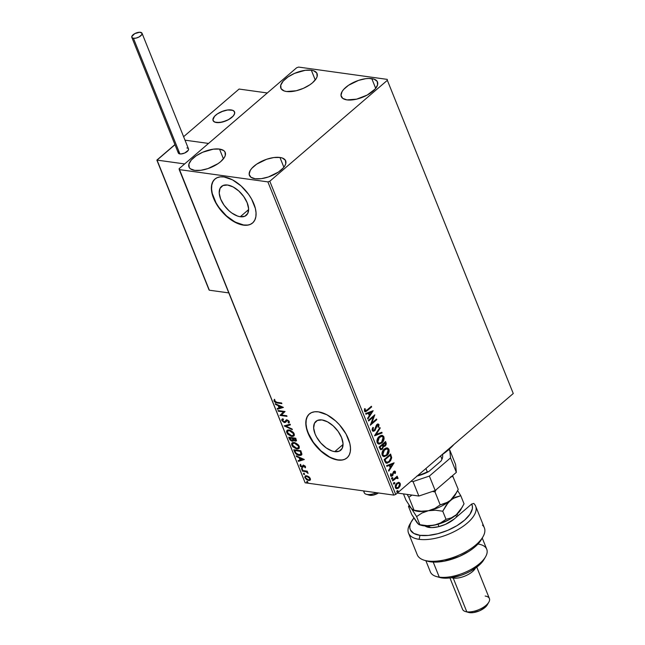 <?xml version="1.0" encoding="UTF-8"?>
<svg xmlns="http://www.w3.org/2000/svg" width="645" height="645" viewBox="0 0 645 645"><rect width="100%" height="100%" fill="white"/><g stroke="black" fill="none" stroke-linecap="round" stroke-linejoin="round"><path stroke-width="0.97" d="M334.715 451.645L343.043 444.486L334.715 451.645L332.006 450.976L326.273 447.944L320.855 443.067L316.582 437.076L315.083 433.948L313.655 428.022L314.462 423.281L317.38 420.435L321.968 419.935A19.036 10.425 49.3 0 1 339.343 433.214A19.036 10.425 49.3 0 1 340.737 450.234A19.036 10.425 49.3 0 1 334.715 451.645A19.036 10.425 49.3 0 1 317.34 438.366A19.036 10.425 49.3 0 1 315.937 421.346A19.036 10.425 49.3 0 1 321.968 419.935L327.523 421.846L333.207 425.877L338.149 431.424L341.592 437.624L343.027 443.558L342.221 448.299L339.302 451.137L334.715 451.645M240.279 216.736L248.615 209.577L240.279 216.736L237.57 216.075L231.845 213.044L229.04 210.794L224.097 205.247L220.655 199.047L219.219 193.121L220.026 188.372L222.944 185.534L227.532 185.026A19.036 10.425 49.3 0 1 244.915 198.305A19.036 10.425 49.3 0 1 246.309 215.325A19.036 10.425 49.3 0 1 240.279 216.736A19.036 10.425 49.3 0 1 222.904 203.457A19.036 10.425 49.3 0 1 221.509 186.437A19.036 10.425 49.3 0 1 227.532 185.026L233.095 186.937L238.779 190.976L243.713 196.515L247.164 202.724L248.591 208.649L247.785 213.39L244.866 216.236L240.279 216.736M214.97 179.012A28.928 15.843 -130.7 0 0 217.244 204.884A28.928 15.843 -130.7 0 0 243.592 224.976L243.407 225.137A28.928 15.843 49.3 0 1 217.002 204.957A28.928 15.843 49.3 0 1 214.874 179.092A28.928 15.843 49.3 0 1 224.041 176.948L220.292 176.867L217.067 177.714L214.479 179.455L212.632 182.027L211.592 185.333L211.407 189.235L212.076 193.597L215.857 202.998L222.356 212.1L230.588 219.518L239.295 224.129L243.407 225.137L247.156 225.218L250.381 224.371L252.969 222.63L254.815 220.05L255.855 216.752L256.041 212.842L255.372 208.48L251.59 199.079L248.631 194.403L241.125 185.978L232.482 179.85L224.041 176.948A28.928 15.843 49.3 0 1 250.445 197.128A28.928 15.843 49.3 0 1 252.574 222.993A28.928 15.843 49.3 0 1 243.407 225.137L243.592 224.976A28.928 15.843 -130.7 0 0 252.663 222.912M309.406 413.913A28.928 15.843 -130.7 0 0 311.672 439.785A28.928 15.843 -130.7 0 0 338.028 459.885L337.843 460.038A28.928 15.843 49.3 0 1 311.43 439.858A28.928 15.843 49.3 0 1 309.31 413.993A28.928 15.843 49.3 0 1 318.469 411.857L314.728 411.768L311.495 412.615L308.907 414.364L307.06 416.936L306.02 420.234L305.835 424.144L306.504 428.506L310.285 437.907L316.784 447.009L320.758 451.008L329.393 457.136L337.843 460.038L341.584 460.119L344.817 459.272L347.405 457.531L349.251 454.959L350.291 451.653L350.477 447.751L349.808 443.389L346.026 433.988L339.528 424.886L335.553 420.887L326.918 414.759L318.469 411.857A28.928 15.843 49.3 0 1 344.882 432.037A28.928 15.843 49.3 0 1 347.002 457.894A28.928 15.843 49.3 0 1 337.843 460.038L338.028 459.885A28.928 15.843 -130.7 0 0 347.099 457.813M311.342 70.224A19.527 8.611 158.1 0 1 317.058 73.586A19.527 8.611 158.1 0 1 307.818 86.083A19.527 8.611 158.1 0 1 286.541 91.509L284.131 90.937L281.075 88.671L280.744 85.213L283.187 81.093L288.025 76.94L294.523 73.385L305.19 70.313L311.342 70.224L313.752 70.797L316.808 73.062L317.138 76.521L316.252 78.537L312.543 82.754L309.858 84.793L303.36 88.349L296.192 90.768L286.541 91.509A19.527 8.611 158.1 0 1 280.825 88.147A19.527 8.611 158.1 0 1 290.065 75.65A19.527 8.611 158.1 0 1 311.342 70.224L315.26 79.972L311.342 70.224M279.946 157.461A19.527 8.611 158.1 0 1 285.671 160.823A19.527 8.611 158.1 0 1 276.431 173.328A19.527 8.611 158.1 0 1 255.154 178.754L250.889 177.222L249.164 174.303L250.244 170.441L251.792 168.337L256.629 164.177L266.699 159.242L273.803 157.549L279.946 157.461L282.365 158.033L285.413 160.307L285.743 163.766L284.856 165.781L283.308 167.885L278.471 172.038L268.401 176.972L261.298 178.665L255.154 178.754A19.527 8.611 158.1 0 1 249.43 175.392A19.527 8.611 158.1 0 1 258.669 162.895A19.527 8.611 158.1 0 1 279.946 157.461L283.865 167.208L279.946 157.461M219.51 149.076A19.527 8.611 158.1 0 1 225.226 152.438A19.527 8.611 158.1 0 1 215.986 164.943A19.527 8.611 158.1 0 1 194.709 170.369L190.452 168.837L189.243 167.523L188.912 164.072L191.355 159.952L196.193 155.792L202.691 152.236L213.358 149.164L219.51 149.076L223.767 150.608L224.976 151.922L225.307 155.381L224.42 157.388L220.711 161.613L218.026 163.653L207.956 168.587L200.861 170.28L194.709 170.369A19.527 8.611 158.1 0 1 188.993 167.007A19.527 8.611 158.1 0 1 198.233 154.51A19.527 8.611 158.1 0 1 219.51 149.076L223.428 158.823L219.51 149.076M371.778 78.609A19.527 8.611 158.1 0 1 377.502 81.971A19.527 8.611 158.1 0 1 368.263 94.468A19.527 8.611 158.1 0 1 346.986 99.894L342.721 98.362L340.995 95.444L342.076 91.582L343.624 89.478L348.461 85.325L358.531 80.391L365.634 78.698L368.884 78.44L374.197 79.182L377.244 81.447L377.575 84.906L375.14 89.026L367.199 95.073L356.629 99.153L346.986 99.894A19.527 8.611 158.1 0 1 341.261 96.532A19.527 8.611 158.1 0 1 350.501 84.035A19.527 8.611 158.1 0 1 371.778 78.609L375.696 88.357L371.778 78.609M387.347 80.311L513.259 393.514L395.708 494.449L269.803 181.245L387.347 80.311L387.258 79.383L298.611 67.08L296.692 67.733L179.141 168.667L179.229 169.595L267.877 181.89L393.789 495.102L305.141 482.799L179.229 169.595L267.877 181.89L269.803 181.245L387.347 80.311L387.258 79.383L298.611 67.08L296.692 67.733L179.141 168.667L305.141 482.799L393.789 495.102L395.708 494.449L513.259 393.514L387.347 80.311M398.715 482.396L396.022 484.04L395.272 485.637L395.337 487.652L395.982 488.499L397.828 488.523L400.126 485.887L400.36 484.04L399.586 482.654L398.715 482.396L396.796 483.194L395.337 487.652L396.578 488.725L398.707 487.951L400.126 485.887L400.198 483.476L398.957 482.412M392.466 480.227L392.724 480.872L396.498 478.01L397.997 478.526L397.731 477.574L396.731 477.437L397.425 476.84L397.159 476.195L392.466 480.227L392.724 480.872L395.957 478.235L397.997 478.526L397.957 477.897L396.731 477.437L397.425 476.84L397.159 476.195L392.466 480.227M395.433 471.624L394.643 471.035L393.523 471.624L391.862 475.438L391.072 475.115L391.209 473.801L390.628 473.801L390.685 475.97L392.434 475.889L393.885 472.18L394.805 472.035L394.716 473.414L395.272 473.454L395.53 472.067L395.03 471.568L394.869 473.398L395.433 471.624L394.772 471.052L393.708 471.447L392.152 475.26L391.072 475.115L391.209 473.801L390.628 473.801L390.523 475.688L391.273 476.316L392.434 475.889L393.99 472.075L394.877 472.164L394.716 473.414L395.272 473.454L394.724 473.39L395.433 471.624M384.952 461.538L385.863 462.925L387.25 463.191L390.548 460.828L391.676 457.885L390.588 454.056L384.162 459.579L384.952 461.538L386.573 463.207L389.378 462.078L391.676 457.539L390.588 454.056L384.162 459.579L384.952 461.538M383.549 446.469L385.218 446.018L385.879 444.01L385.629 442.655L384.815 445.961L386.033 442.712L385.549 441.519L379.123 447.033L380.542 449.613L382.421 449.146L383.533 446.404L384.815 446.308L386.016 444.986L386.274 443.583L385.549 441.519L379.123 447.033L380.864 449.71L382.421 449.146L383.493 446.469M374.56 435.681L382.114 432.972L381.832 432.271L376.132 434.407L380.187 428.167L379.897 427.466L374.6 435.794L382.114 432.972L381.832 432.271L376.132 434.407L380.187 428.167L379.897 427.466L374.56 435.681M368.65 420.983L373.431 416.872L370.343 425.2L376.769 419.677L376.511 419.032L371.714 423.144L374.818 414.816L368.384 420.33L368.65 420.983L373.431 416.872L370.343 425.2L376.769 419.677L376.511 419.032L371.714 423.144L374.818 414.816L368.384 420.33L368.65 420.983M367.102 409.946L365.272 410.728L365.159 408.712L364.53 408.809L364.481 411.155L365.812 411.704L371.641 406.922L371.383 406.269L367.102 409.946L365.086 410.47L365.159 408.712L364.53 408.809L364.433 411.042L365.255 411.776L371.641 406.922L371.383 406.269L367.102 409.946M373.165 410.704L365.651 413.526L365.933 414.227L368.343 413.324L369.295 415.694L367.577 418.331L367.868 419.032L373.165 410.704L365.651 413.526L365.933 414.227L368.343 413.324L369.295 415.694L367.577 418.331L367.868 419.032L373.165 410.704M372.246 430.481L373.366 431.303L374.987 430.481L377.51 424.926L378.317 425.184L377.986 427.111L378.583 427.28L378.817 424.37L377.47 424.136L376.438 425.015L374.334 430.199L372.939 429.989L373.423 427.627L372.883 427.377L372.133 429.272L372.246 430.481L373.221 431.287L374.697 430.763L377.204 425.128L378.357 425.273L377.986 427.111L378.583 427.28L379.018 424.716L378.188 424.015L376.914 424.499L374.447 430.11L373.552 430.433L372.883 429.868L373.423 427.627L372.883 427.377L372.246 430.481M379.179 436.52L377.664 438.398L376.882 440.938L377.519 443.325L379.3 444.099L382.38 442.438L384.138 438.519L383.791 436.609L382.614 435.504L380.953 435.504L379.179 436.52C377.333 438.06 376.656 440.1 377.132 442.647L378.865 444.074L381.816 442.978C383.686 441.43 384.372 439.366 383.872 436.794L382.138 435.383L379.179 436.52M384.218 449.057L382.703 450.936L381.921 453.475L382.558 455.862L384.339 456.644L387.419 454.975L389.177 451.057L388.83 449.146L387.653 448.041L385.992 448.041L384.218 449.057C382.38 450.597 381.695 452.645 382.179 455.185L383.904 456.62L386.855 455.515C388.725 453.967 389.419 451.903 388.911 449.331L387.185 447.928L384.218 449.057M394.111 462.812L386.597 465.634L386.879 466.335L389.29 465.432L390.241 467.802L388.532 470.439L388.814 471.14L394.111 462.812L386.597 465.634L386.879 466.335L389.29 465.432L390.241 467.802L388.532 470.439L388.814 471.14L394.111 462.812M392.087 477.784L392.12 479.033L392.886 478.138L392.087 477.784L391.773 478.784L392.523 478.864L392.845 477.864L392.087 477.784L392.845 477.864M394.087 482.758L394.119 484.008L394.885 483.113L394.087 482.758L393.772 483.758L394.522 483.839L394.845 482.839L394.087 482.758L394.845 482.839M397.352 490.861L397.376 492.111L398.142 491.224L397.352 490.861L397.03 491.861L397.788 491.941L398.102 490.942L397.352 490.861L398.102 490.942M308.713 476.647L305.778 475.768L304.779 477.236L306.56 479.695L309.447 480.501L310.422 479.025L308.713 476.647L306.633 475.76L305.133 476.083L304.94 477.776L308.544 480.517L310.124 480.138L310.269 478.509L308.713 476.647M302.07 470.431L302.336 471.084L306.262 471.818L308.052 473.406L306.73 471.688L307.488 471.793L307.222 471.148L302.07 470.431L302.336 471.084L305.875 471.664L308.052 473.406L306.73 471.688L307.488 471.793L307.222 471.148L302.07 470.431M305.504 466.666L303.456 465.222L301.723 466.698L300.772 465.916L300.917 465.005L300.288 464.569L300.014 465.061L300.506 466.424L301.9 467.327L302.957 467.222L303.948 465.892L305.279 467.819L305.504 466.666L303.658 465.238L301.876 466.73L300.288 464.569L300.127 465.811L302.166 467.383L303.948 465.892L305.279 467.819L305.504 466.666M294.555 451.742L295.644 453.572L297.998 455.12L300.578 455.451L301.828 454.467L300.82 450.758L293.773 449.783L294.555 451.742L294.926 451.427L294.297 449.855L294.926 451.427L294.555 451.742C295.716 454.032 297.297 455.265 299.296 455.451L301.449 455.072L301.884 454.007L300.82 450.758L293.773 449.783L294.555 451.742M288.726 437.246L289.903 439.793L291.443 440.978L292.999 441.124L293.475 440.116L295.079 441.075L296.45 440.696L295.781 438.221L288.726 437.246L289.403 438.931L292.209 441.196L293.193 440.995L293.475 440.116L295.297 441.115L296.289 440.914L295.781 438.221L288.726 437.246M284.163 425.894L292.346 429.683L292.064 428.973L285.888 426.184L290.411 424.87L290.129 424.168L284.163 425.894L292.346 429.683L292.064 428.973L285.888 426.184L290.411 424.87L290.129 424.168L284.163 425.894M278.253 411.188L283.502 411.913L279.954 415.404L287.001 416.38L286.743 415.735L281.478 415.001L285.05 411.518L277.995 410.543L278.253 411.188L278.519 410.615L278.253 411.188L283.502 411.913L279.954 415.404L287.001 416.38L286.743 415.735L281.478 415.001L285.05 411.518L277.995 410.543L278.253 411.188M276.923 402.327L275.044 401.625L274.867 400.005L274.198 399.602L274.02 401.077L275.48 402.577L281.873 403.625L281.615 402.98L276.923 402.327L274.738 401.174L274.867 400.005L274.198 399.602L274.02 401.077L277.108 402.964L281.873 403.625L281.615 402.98L276.923 402.327M283.397 407.406L275.254 403.73L275.544 404.431L278.148 405.616L279.1 407.987L277.189 408.535L277.471 409.244L283.397 407.406L275.254 403.73L275.544 404.431L278.148 405.616L279.1 407.987L277.189 408.535L277.471 409.244L283.397 407.406M284.574 421.604L285.872 420.564L284.211 421.919L282.542 420.572L283.187 419.411L282.615 418.839L281.833 420.516L284.114 422.491L285.542 422.322L287.307 420.508L288.444 421.29L288.089 422.483L288.726 423.056L289.379 422.128L288.847 420.911L286.493 419.863L284.929 421.717L283.985 421.87L282.599 420.701L283.187 419.411L282.615 418.839L281.752 419.589L281.833 420.516L282.252 419.016M289.097 429.941L287.412 430.118L286.509 431.303L287.67 434.174L291.411 436.383L292.935 436.431L294.176 435.593L294.338 434.407L293.515 432.61L290.081 430.175L287.041 430.352L286.727 432.69L291.733 436.431L293.822 436.028L294.12 433.666L289.097 429.941M294.136 442.486L292.459 442.655L291.548 443.849L292.709 446.711L296.458 448.92L297.974 448.976L299.216 448.138L299.296 446.582L298.554 445.147L294.789 442.615L292.088 442.897L291.766 445.227L296.781 448.976L298.861 448.565L299.159 446.203L294.136 442.486M304.343 459.522L296.2 455.838L296.49 456.547L299.095 457.724L300.046 460.095L298.135 460.643L298.417 461.352L304.343 459.522L296.2 455.838L296.49 456.547L299.095 457.724L300.046 460.095L298.135 460.643L298.417 461.352L304.343 459.522M301.739 468.447L301.521 469.149L302.513 469.447L301.957 468.504L301.376 468.907L302.174 469.528L302.545 469.068L301.739 468.447L301.376 468.907M303.739 473.422L303.521 474.123L304.513 474.422L303.956 473.478L303.368 473.882L304.174 474.502L304.545 474.043L303.739 473.422L303.368 473.882M307.004 481.525L306.778 482.226L307.77 482.533L307.214 481.589L306.633 481.984L307.439 482.613L307.81 482.154L307.004 481.525L306.633 481.984M309.092 414.203L307.246 416.775L306.206 420.08L306.02 423.983L306.689 428.344L308.189 432.997L313.43 442.43L320.944 450.847L329.579 456.974L333.908 458.877L338.028 459.885L341.769 459.966M214.664 179.302L212.818 181.874L211.778 185.171L211.592 189.082L212.261 193.444L216.035 202.844L219.002 207.521L226.508 215.946L235.143 222.073L243.592 224.976L247.341 225.057M274.391 399.569L274.496 401.005L275.85 402.262L281.72 403.238L277.108 402.964L277.479 402.649L274.391 400.763L274.02 401.077L274.56 399.287M283.276 407.358L277.471 409.244L277.632 408.406L277.842 408.93L283.276 407.358M279.47 407.664L279.1 407.987L279.47 407.664L278.519 405.302L278.148 405.616L278.519 405.302L275.907 404.117L275.544 404.431L275.858 404.004L278.519 405.302L279.47 407.664M282.083 406.914L279.35 405.681L278.987 405.995L279.35 405.681L282.083 406.914L279.712 407.809L278.987 405.995L281.712 407.229L282.083 406.914M286.848 415.993L279.954 415.404L283.873 411.599L278.624 410.873L283.873 411.599L280.317 415.09L286.848 415.993M283.123 419.355L282.744 419.677L283.187 419.411M283.55 419.097L282.905 420.258M289.162 422.693L289.266 421.588L287.017 419.855L286.025 420.08M288.089 422.483L288.904 421.169L288.089 422.483L288.992 422.862M288.726 423.056L289.097 422.741L288.468 422.185L289.25 422.628M285.775 422.096L284.461 422.564L285.598 422.273L287.307 420.508L288.541 421.483L288.904 421.169L287.67 420.193L286.767 420.588M286.549 420.774L287.307 420.508M281.833 420.516L284.461 422.564L284.824 422.249L282.204 420.201L281.833 420.516M282.566 418.742L282.067 419.548L282.687 420.991L285.429 422.225M287.67 420.193L288.815 420.975L288.678 422.007M286.324 419.831L285.292 421.395M282.841 419.798L283.252 419.258M290.339 424.684L285.888 426.184L290.339 424.684M292.112 429.094L284.695 425.74L292.112 429.094M293.991 435.851L291.733 436.431L292.104 436.117L287.098 432.376L286.727 432.69L287.235 430.215M287.372 430.078L286.961 431.997L288.678 434.48L291.782 436.068L294.225 435.673M287.057 430.473L286.872 430.989M288.38 430.409L290.798 430.562L293.241 432.368L293.935 434.383L292.798 435.464M293.322 435.278L293.773 433.279L293.153 435.456L291.476 435.786L287.444 432.763L287.702 430.916L289.726 430.279L287.904 430.779M289.355 430.594L293.411 433.593L293.773 433.279L289.726 430.279L289.355 430.594L292.87 432.682L293.572 434.182L293.177 435.44L290.951 435.681L288.081 433.819L287.42 431.255L289.355 430.594M296.434 440.728L295.297 441.115L295.66 440.801L293.846 439.801M293.354 440.809L292.209 441.196L292.572 440.882L289.774 438.616L289.403 438.931L289.25 437.318L291.008 440.196L293.362 440.801M294.056 440.011L296.547 440.672M293.169 439.39L292.314 440.229L293.169 439.39L292.798 439.705L292.83 438.366L292.338 438.358L292.798 439.705L291.951 440.551L289.71 437.995L292.701 438.044L293.177 439.6L292.604 440.406M295.386 440.148L295.684 438.455L295.023 440.462L293.193 438.785L293.427 438.14L295.684 438.455L296.095 439.809L295.587 440.164M295.724 440.156L294.168 440.124L293.056 438.455L295.684 438.455L293.427 438.14L293.056 438.455L295.321 438.769L295.724 440.124L295.023 440.462M292.798 439.705L291.951 440.551L291.379 440.366L289.71 437.995L292.701 438.044L289.71 437.995L292.338 438.358L292.79 440.108L291.951 440.551M299.038 448.396L296.781 448.976L297.143 448.662L292.137 444.913L291.766 445.227L292.282 442.752M292.411 442.623L292.064 444.728L293.725 447.025L296.821 448.606L299.272 448.219M292.096 443.01L291.911 443.526M293.419 442.946L295.837 443.099L298.038 444.631L298.998 446.679L297.837 448.009M298.361 447.824L298.82 445.816L298.2 447.993L296.515 448.323L292.483 445.308L292.741 443.462L294.765 442.817L292.943 443.317M294.402 443.131L298.45 446.13L298.82 445.816L294.765 442.817L294.402 443.131L297.909 445.227L298.611 446.727L298.216 447.977L295.99 448.219L293.12 446.364L292.467 443.792L294.402 443.131M301.61 454.902L299.659 455.136C297.668 454.951 296.087 453.709 294.926 451.427L296.015 453.25L298.022 454.669L300.143 455.176L301.755 454.806M300.723 450.992L301.441 453.153L301.094 454.201L301.449 453.258L300.723 450.992L295.12 450.218L300.723 450.992M294.757 450.532L300.901 451.419L300.53 451.734L301.086 453.572L301.449 453.258L300.747 454.499L299.03 454.798L295.91 452.992L294.757 450.532L295.12 450.218L300.36 451.307L300.836 454.411L297.925 454.515L295.91 452.992L294.757 450.532M304.222 459.466L298.417 461.352L298.579 460.514L298.788 461.038L304.222 459.466M300.417 459.78L300.046 460.095L300.417 459.78L299.465 457.41L299.095 457.724L299.465 457.41L296.853 456.225L296.49 456.547L296.805 456.112L299.465 457.41L300.417 459.78M303.029 459.022L300.296 457.789L299.933 458.103L300.296 457.789L303.029 459.022L300.659 459.917L299.933 458.103L302.666 459.337L303.029 459.022M303.908 465.666L305.085 466.021L305.528 467.415L304.682 467.375L305.254 466.303L304.892 466.617L305.254 466.303L304.311 465.577L303.634 466.246M302.876 467.278L303.271 466.561M300.481 464.465L301.167 466.408L303.247 466.964L302.166 467.383L302.529 467.069L300.497 465.497L300.127 465.811L300.659 464.255M302.247 466.416L303.319 465.021M302.948 465.343L302.561 466.029M303.174 465.15L302.674 466.327M302.174 469.528L302.11 468.133M301.699 468.367L302.642 469.221M307.326 471.406L306.73 471.688L307.326 471.406M307.988 472.841L307.351 472.745L307.988 472.841M306.827 471.6L302.336 471.084L302.594 470.503L307.036 471.721M304.174 474.502L304.109 473.107M303.698 473.341L304.642 474.196M310.487 479.824L308.544 480.517L308.915 480.203L306.657 479.187L308.681 480.162L310.35 479.953M305.48 475.784L305.141 476.921L306.061 478.638L305.303 477.461L304.94 477.776L305.335 475.937M305.295 476.002L305.125 476.445M309.479 477.3L310.003 478.106L309.447 479.638L308.278 479.872L305.569 477.856L305.714 476.647L307.254 476.091L309.173 477.01L307.254 476.091L305.932 476.51M305.714 476.647L306.891 476.405L309.64 478.421L310.003 478.106L309.81 479.324L309.519 477.348M309.608 479.453L308.447 479.888L306.802 479.283L305.569 477.856L305.738 476.631L307.254 476.091L306.891 476.405L308.81 477.324L309.705 478.63L309.439 479.638M307.439 482.613L307.367 481.21M306.964 481.444L307.899 482.299M279.712 407.809L278.987 405.995L281.712 407.229L279.712 407.809M300.659 459.917L299.933 458.103L302.666 459.337L300.659 459.917M364.925 411.728L366.683 410.776L371.101 406.519L371.641 406.922L367.303 410.647L365.054 411.728M364.756 408.656L364.683 410.414L365.36 410.784L364.643 410.293L364.756 408.656M372.729 410.865L367.698 418.621L372.729 410.865M367.94 413.268L365.86 414.05L367.94 413.268M371.23 412.034L368.706 412.977L369.44 414.791L368.706 412.977L371.633 412.091L369.843 414.848L369.109 413.034L371.23 412.034M374.342 415.219L371.31 423.088L374.342 415.219M376.228 419.274L376.769 419.677L370.399 424.749L376.228 419.274M373.028 416.815L368.529 420.685L373.028 416.815M372.826 427.482L373.423 427.627L372.479 429.812L373.358 430.376L372.407 429.53L372.826 427.482M377.978 424.007L379.018 424.716L378.18 427.224L378.704 424.966L377.656 423.95M377.204 425.128L378.357 425.273M372.963 431.247L375.076 429.715L376.801 425.071L374.697 430.763L373.028 431.247M376.801 425.071L377.736 424.918M379.663 427.82L380.187 428.167L375.729 434.351L379.663 427.82M381.501 432.392L382.114 432.972L374.632 435.577L381.711 432.916L381.501 432.392M381.945 435.367L383.469 436.738C383.969 439.31 383.283 441.374 381.413 442.922L378.663 444.042M378.897 444.042L381.413 442.922L383.324 440.229L383.606 437.133L381.937 435.367M378.865 443.188L377.325 441.849L377.527 439.237L379.276 436.915L381.364 436.197M381.606 436.238L379.034 437.108L381.469 436.238L383.162 437.237L381.558 442.325L379.22 443.236L377.381 442.002L379.01 443.196L377.785 442.059L379.437 437.165L379.034 437.108L377.381 442.002L378.583 438.092L381.808 436.254L383.283 437.544L383.082 440.188L381.316 442.518L379.01 443.196M383.533 446.404L382.421 449.146L380.687 449.67M380.574 449.662L382.501 448.573L383.13 446.348M380.687 448.767L379.639 447.066L382.025 445.01L382.904 446.493L382.163 448.493L381.203 448.847L379.937 447.807L381.01 448.791M383.977 445.647L382.687 444.445L384.751 442.672L385.42 443.405L384.944 445.381L384.009 445.735L382.824 444.776L383.815 445.679M383.227 444.832L382.687 444.445L383.227 444.832L385.154 442.728L382.687 444.445L385.154 442.728L385.573 444.26L385.121 445.211L383.936 445.727L383.227 444.832M380.34 447.864L379.639 447.066L380.34 447.864L380.042 447.122L382.429 445.066L379.639 447.066L382.429 445.066L382.92 446.775L382.509 448.122L381.09 448.823L380.34 447.864M383.936 456.587L386.452 455.459L388.363 452.774L388.645 449.678L386.984 447.904L388.508 449.275C389.016 451.847 388.33 453.911 386.452 455.459L383.702 456.579M383.904 455.725L382.364 454.386L382.566 451.774L384.315 449.452L386.403 448.735M386.653 448.775L384.081 449.646L386.807 448.791L388.201 449.783L386.597 454.87L384.259 455.773L382.421 454.54L384.049 455.733L382.824 454.596L384.485 449.702L384.081 449.646L382.421 454.54L383.622 450.629L386.855 448.799L388.322 450.081L388.129 452.726L386.363 455.056L384.049 455.733M386.21 463.158L388.693 462.255L390.862 459.514L391.257 457.184L390.306 454.298L391.676 457.539L389.378 462.078L386.379 463.166M386.694 462.272L385.678 461.739L384.678 459.603L389.79 455.217L384.678 459.603L390.193 455.273L390.935 457.716L389.12 461.425L386.968 462.32L385.823 461.893L386.774 462.28M386.226 461.949L384.678 459.603L385.363 460.353L385.081 459.659L390.193 455.273L390.935 457.716L390.41 459.869L388.129 462.094L386.226 461.949M393.684 462.973L388.645 470.729L393.684 462.973M388.887 465.376L386.807 466.158L388.887 465.376M392.176 464.142L389.653 465.085L390.386 466.899L389.653 465.085L392.579 464.198L390.789 466.956L390.056 465.142L392.176 464.142M393.99 472.075L394.877 472.164M390.999 476.268L392.539 475.236L393.587 472.019L392.668 474.994L393.071 475.051L391.08 476.268M390.806 473.744L390.668 475.059L391.749 475.204L390.668 475.059L390.806 473.744M392.152 475.26L391.072 475.115M391.459 475.381L390.668 475.059M393.587 472.019L394.401 471.979M391.684 477.727L392.442 477.808L392.523 478.864L391.37 478.727M391.773 478.784L392.523 478.864M391.717 478.977L392.426 478.372L392.297 477.614M396.328 477.381L396.877 476.437L397.425 476.84L396.328 477.381L397.957 477.897L397.997 478.526L397.376 478.517L397.014 477.365M397.312 477.405L396.731 477.437M396.683 477.969L397.336 478.284M396.933 478.227L395.554 478.179L392.603 480.573L396.498 477.913M393.684 482.702L394.442 482.782L394.522 483.839L393.369 483.702M393.772 483.758L394.522 483.839M393.716 483.952L394.426 483.339L394.297 482.589M398.312 482.339L400.198 483.476L399.795 483.419L400.126 485.887L398.707 487.951L396.385 488.684L398.304 487.894L399.723 485.83L399.892 483.694L398.537 482.355M396.683 487.87L395.506 487.096L395.619 485.225L396.973 483.54L398.715 483.307M398.505 483.218L396.651 483.79L397.054 483.847L395.909 487.152L397.054 483.847L398.723 483.234L399.618 483.968L398.449 487.306L396.828 487.918L395.506 487.096L396.635 487.878M396.949 490.805L397.699 490.885L397.788 491.941L396.627 491.804M397.03 491.861L397.788 491.941M396.973 492.054L397.683 491.45L397.554 490.7M369.843 414.848L369.109 413.034L371.633 412.091L369.843 414.848M390.789 466.956L390.056 465.142L392.579 464.198L390.789 466.956M398.449 487.306L396.409 487.773L395.788 486.225L396.756 484.137L398.602 483.218L399.529 483.774L399.739 484.911L398.449 487.306M269.803 181.245L395.708 494.449L393.789 495.102L267.877 181.89L269.803 181.245M231.16 109.932A11.57 5.104 158.1 0 1 234.554 111.924A11.57 5.104 158.1 0 1 229.072 119.333A11.57 5.104 158.1 0 1 216.47 122.55L222.178 122.107L228.451 119.688L233.151 116.108L234.595 113.665L234.401 111.617L232.595 110.271L227.516 109.989L223.307 110.988L217.341 113.915L214.479 116.374L212.923 119.914L213.938 121.639L216.47 122.55A11.57 5.104 158.1 0 1 213.076 120.559A11.57 5.104 158.1 0 1 218.55 113.149A11.57 5.104 158.1 0 1 231.16 109.932M183.607 136.7L239.093 89.05L267.304 92.969L208.529 143.432L267.304 92.969L239.093 89.05L183.607 136.7M185.002 140.167L208.529 143.432L185.002 140.167L208.529 143.432L184.655 163.935L157.049 160.105L184.655 163.935L208.529 143.432L185.002 140.167M363.514 490.901L364.248 492.732A10.127 4.467 -21.9 0 0 376.301 492.675A10.127 4.467 158.1 0 1 366.279 494.28A10.127 4.467 158.1 0 1 364.272 491.006M366.279 494.28L369.351 495.175A7.232 3.193 -21.9 0 0 378.438 492.974M233.006 116.269L233.006 116.269A11.57 5.104 158.1 0 1 221.686 122.219A11.57 5.104 158.1 0 1 213.076 120.559A11.57 5.104 158.1 0 1 214.624 116.213A11.57 5.104 158.1 0 1 225.944 110.263A11.57 5.104 158.1 0 1 234.554 111.924A11.57 5.104 158.1 0 1 233.006 116.269L234.546 113.818L234.466 111.73L232.756 110.335L227.782 109.948L221.469 111.69L217.575 113.762L214.624 116.213L212.915 119.776L213.164 120.752L214.874 122.147L219.848 122.534L226.161 120.792L230.055 118.72L233.006 116.269M378.518 492.917L373.423 495.078L369.891 495.287L368.368 494.683M209.351 290.21L228.806 292.903L209.351 290.21L157.049 160.105L174.98 144.714L156.872 160.121L209.351 290.21M208.956 289.387L209.141 290.081M131.822 37.346L178.31 152.986A5.499 2.427 -21.9 0 0 179.915 153.937L133.426 38.289A5.499 2.427 158.1 0 1 131.822 37.346A5.499 2.427 158.1 0 1 134.418 33.822A5.499 2.427 158.1 0 1 140.408 32.298A5.499 2.427 158.1 0 1 142.021 33.242A5.499 2.427 158.1 0 1 139.417 36.757A5.499 2.427 158.1 0 1 133.426 38.289L179.915 153.937A5.499 2.427 -21.9 0 0 185.905 152.405A5.499 2.427 -21.9 0 0 188.509 148.89L142.021 33.242M133.426 38.289L136.143 38.079L139.118 36.926L141.787 34.637L141.948 33.097L139.594 32.25L134.716 33.653L131.798 36.515L131.886 37.491L133.426 38.289M178.536 151.591L178.23 152.68M178.383 153.131L180.729 153.978L184.655 153.042L188.276 150.285L188.582 149.197L188.098 148.374M187.574 148.1L186.897 147.939M455.588 464.489L456.346 472.366L435.19 490.531L418.855 496.037L397.344 493.046L418.855 496.037L413.042 481.581L411.026 481.299L413.042 481.581L418.855 496.037L435.19 490.531L429.376 476.075L413.042 481.581L429.376 476.075L450.532 457.91L429.376 476.075L435.19 490.531L456.346 472.366L450.532 457.91L456.346 472.366L455.588 464.489L449.775 450.033L450.532 457.91L449.775 450.033L448.444 449.847L449.775 450.033L455.588 464.489M441.261 455.338A52.076 22.962 -21.9 0 0 454.024 444.381L448.291 449.976L441.14 455.418M417.13 476.058A23.72 10.457 -21.9 0 0 428.828 471.519L441.003 461.062L441.97 459.264A24.591 10.844 -21.9 0 0 442.422 454.531A24.591 10.844 158.1 0 1 441.97 459.264L440.616 455.886L441.97 459.264L441.003 461.062L428.828 471.519L427.28 471.882L425.926 468.504L427.28 471.882A24.591 10.844 158.1 0 1 417.791 475.494A24.591 10.844 -21.9 0 0 427.28 471.882L428.828 471.519L424.918 473.398L416.726 476.163M411.542 521.321A33.274 14.674 158.1 0 1 413.864 518.064L410.986 522.361L409.994 525.086L409.785 527.618L410.365 529.892L413.816 533.423L419.992 535.334A33.274 14.674 158.1 0 1 411.542 521.321L409.938 524.087A36.16 15.948 -21.9 0 0 419.129 539.325L419.992 535.334L428.288 535.431L437.858 533.705L447.759 530.327L456.999 525.635L464.642 520.104L469.939 514.275L472.35 508.744L472.382 506.26L471.632 504.059L454.209 519.015A18.802 8.288 158.1 0 1 427.433 527.094A18.802 8.288 158.1 0 1 425.023 525.941L426.853 526.9L431.965 527.61L438.463 526.731L445.373 524.409L454.209 519.015L471.632 504.059L473.777 503.447L471.632 504.059A33.274 14.674 158.1 0 1 456.999 525.635A33.274 14.674 158.1 0 1 419.992 535.334L419.129 539.325A36.16 15.948 -21.9 0 0 461.433 527.465A36.16 15.948 -21.9 0 0 473.777 503.447A36.16 15.948 158.1 0 1 475.639 506.123A36.16 15.948 158.1 0 1 458.522 529.271A36.16 15.948 158.1 0 1 419.129 539.325A36.16 15.948 158.1 0 1 408.527 533.101A36.16 15.948 158.1 0 1 410.841 522.668M425.845 560.65L430.36 571.897A30.38 13.392 -21.9 0 0 439.261 577.13A30.38 13.392 158.1 0 1 436.455 576.541L439.527 577.428A27.485 12.118 -21.9 0 0 442.067 577.96L439.261 577.13L433.214 562.077L439.261 577.13A30.38 13.392 -21.9 0 0 472.358 568.68A30.38 13.392 -21.9 0 0 486.733 549.242L482.234 538.043M453.241 578.089L453.395 577.396L453.241 578.089A14.464 6.377 158.1 0 1 451.581 577.71A14.464 6.377 -21.9 0 0 453.241 578.089L466.803 611.823A14.464 6.377 158.1 0 1 465.464 611.541L468.536 612.428A11.57 5.104 -21.9 0 0 469.608 612.653L466.803 611.823L453.241 578.089A14.464 6.377 -21.9 0 0 475.446 568.116A14.464 6.377 158.1 0 1 453.241 578.089M449.936 577.936L462.562 609.332A14.464 6.377 -21.9 0 0 466.803 611.823A14.464 6.377 -21.9 0 0 482.557 607.8A14.464 6.377 -21.9 0 0 489.402 598.544L476.784 567.14M408.527 533.101L417.25 554.781A36.16 15.948 -21.9 0 0 456.749 556.087A36.16 15.948 -21.9 0 0 484.355 527.803L475.639 506.123M457.112 514.041L457.853 515.887L457.112 514.041M481.452 539.397L476.574 545.436L473.083 548.427L469.012 551.298L459.587 556.329L444.203 561.19L434.746 562.126L427.127 561.061M477.969 544.025A30.38 13.392 158.1 0 1 485.556 556.804A30.38 13.392 158.1 0 1 439.261 577.13L442.067 577.96A27.485 12.118 -21.9 0 0 483.952 559.57L478.654 565.633L470.519 571.164L465.738 573.51L460.715 575.453L450.718 577.839L446.138 578.194L439.463 577.412M429.175 527.449A15.915 7.014 158.1 0 1 427.538 525.989A15.915 7.014 -21.9 0 0 429.175 527.449M487.241 604.905L485.008 607.461L479.574 610.783L473.245 612.597L468.173 612.315M485.169 596.053A14.464 6.377 158.1 0 1 488.846 602.14A14.464 6.377 158.1 0 1 466.803 611.823L469.608 612.653A11.57 5.104 -21.9 0 0 487.241 604.913L488.846 602.14M482.5 525.127A36.16 15.948 158.1 0 1 482.952 536.817A36.16 15.948 158.1 0 1 456.749 556.087A36.16 15.948 158.1 0 1 424.499 560.312L427.571 561.198A33.274 14.674 -21.9 0 0 457.24 557.312A33.274 14.674 -21.9 0 0 481.347 539.583A33.274 14.674 -21.9 0 0 482.049 538.236M438.955 526.61L438.003 524.24L438.955 526.61M407.132 494.409L408.865 497.303L414.066 510.235L413.026 510.066L411.284 508.349L405.955 500.125L403.456 493.893L405.955 500.125L416.614 516.572L422.032 512.993L428.409 510.727L421.306 511.219L414.066 510.235L408.865 497.303L411.945 495.078L408.865 497.303L407.132 494.409M456.596 492.514L450.492 500.302A24.591 10.844 -21.9 0 0 455.225 494.884L458.232 489.394L452.54 475.631L458.232 489.394L454.79 495.408L450.492 500.302L448.065 502.076L440.204 504.874L435.004 491.933L436.141 489.708L435.004 491.933L440.204 504.874L434.794 508.454L428.409 510.727A24.591 10.844 -21.9 0 0 450.492 500.302L445.51 503.398L440.204 504.874L434.794 508.454L428.409 510.727L421.306 511.219L413.614 510.308L411.284 508.349L416.614 516.572L419.879 524.691L418.065 523.901L416.372 521.571M450.363 477.026L453.032 476.453L450.363 477.026M432.432 491.458L435.004 491.933L432.432 491.458M455.62 494.151L455.62 494.151A24.591 10.844 158.1 0 1 450.492 500.302L455.475 497.206L460.78 495.731L457.636 490.595L460.78 495.731L464.045 503.85L459.756 511.211L456.305 514.758L449.025 519.709L437.221 524.466L428.53 525.949L421.282 525.312M413.929 510.292L413.929 510.292A24.591 10.844 158.1 0 0 428.409 510.727L435.496 510.227L442.752 511.211L446.195 505.196L450.492 500.302A24.591 10.844 158.1 0 1 428.409 510.727L435.496 510.227L442.752 511.211L446.018 519.33L440.6 522.91L434.222 525.183A24.591 10.844 -21.9 0 0 456.305 514.758L451.323 517.854L446.018 519.33L440.6 522.91L434.222 525.183L427.135 525.675L419.427 524.764L417.097 522.805L411.768 514.581L408.503 506.462L409.551 506.623L411.284 508.349L409.551 506.623L408.503 506.462L411.768 514.581L418.202 523.861M413.461 510.276L415.477 510.856A24.591 10.844 -21.9 0 0 428.409 510.727L422.032 512.993L416.614 516.572L419.879 524.691L427.135 525.675L434.222 525.183A24.591 10.844 -21.9 0 1 421.29 525.312L419.274 524.732M413.614 510.308L413.026 510.066M409.099 505.261L408.503 506.462L409.099 505.261M462.409 506.97L456.305 514.758L451.323 517.854L446.018 519.33L442.752 511.211L448.219 502.568L452.919 498.529L460.78 495.731L464.045 503.85L460.603 509.864L456.305 514.758A24.591 10.844 -21.9 0 0 461.038 509.332M419.427 524.764L418.831 524.522M365.255 411.776L364.852 411.72M373.552 430.433L373.149 430.384M377.897 424.87L377.494 424.813M373.221 431.287L372.818 431.231M382.138 435.383L381.735 435.335M378.865 444.074L378.462 444.018M379.22 443.236L378.817 443.179M381.808 436.254L381.405 436.197M384.009 445.735L383.606 445.679M381.203 448.847L380.8 448.791M387.185 447.928L386.782 447.872M383.904 456.62L383.501 456.563M384.259 455.773L383.856 455.717M386.855 448.799L386.452 448.743M386.968 462.32L386.565 462.263M394.538 471.882L394.135 471.826M391.507 475.478L391.104 475.429M392.547 477.614L392.144 477.558M392.063 479.025L391.66 478.969M394.547 482.589L394.143 482.533M394.063 484L393.66 483.944M396.828 487.918L396.425 487.862M398.723 483.234L398.32 483.178M397.804 490.7L397.401 490.643M397.32 492.111L396.917 492.054M156.856 160.105L209.036 289.903M174.932 144.585L156.864 160.097M485.556 556.804L483.952 559.57M481.347 539.583L482.952 536.817M429.03 525.917L429.667 527.513M455.87 515.121L456.612 516.959"/></g></svg>
